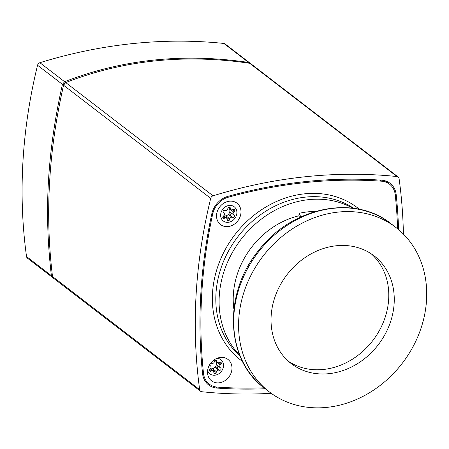 <?xml version="1.0" encoding="UTF-8"?>
<svg xmlns="http://www.w3.org/2000/svg" width="449" height="449" viewBox="0 0 449 449"><rect width="100%" height="100%" fill="white"/><g stroke="black" fill="none" stroke-linecap="round" stroke-linejoin="round"><path stroke-width="0.67" d="M271.23 393.324A518.775 439.217 -52.4 0 1 201.753 391.724A3.115 2.638 -52.4 0 1 200.574 391.264A3.115 2.638 -52.4 0 1 199.676 389.659A518.775 439.217 -52.4 0 1 210.704 198.346A3.115 2.638 -52.4 0 1 213.051 195.815A518.775 439.217 -52.4 0 1 397.011 176.552A3.115 2.638 -52.4 0 1 398.19 177.018A3.115 2.638 -52.4 0 1 399.088 178.623A518.775 439.217 -52.4 0 1 403.41 234.097M265.213 388.744A513.589 434.823 -52.4 0 1 217.063 388.076A20.749 17.567 -52.4 0 1 208.628 384.939A20.749 17.567 -52.4 0 1 202.572 373.652A513.589 434.823 -52.4 0 1 211.776 213.937A20.749 17.567 -52.4 0 1 228.12 196.286A513.589 434.823 -52.4 0 1 381.701 180.206A20.749 17.567 -52.4 0 1 390.13 183.344A20.749 17.567 -52.4 0 1 396.192 194.63A513.589 434.823 -52.4 0 1 398.572 229.624M398.19 177.018L250.94 63.825L249.672 63.292C184.735 53.712 123.419 60.132 65.711 82.554L63.528 85.209C55.934 119.047 51.293 151.431 49.609 182.35C47.729 213.292 48.688 244.683 52.499 276.522L53.324 278.071L200.574 391.264M233.884 309.165A77.817 65.885 127.6 0 1 298.899 215.817L299.045 213.359L300.695 216.497A77.817 65.885 -52.4 0 1 302.744 216.064M301.391 216.671L300.695 216.497M397.601 228.816A512.55 433.947 127.6 0 0 395.26 194.888A19.711 16.692 127.6 0 0 389.502 184.163A19.711 16.692 127.6 0 0 381.487 181.188A512.55 433.947 127.6 0 0 228.221 197.234A19.711 16.692 127.6 0 0 212.697 214.005A512.55 433.947 127.6 0 0 203.504 373.394A19.711 16.692 127.6 0 0 209.262 384.114A19.711 16.692 127.6 0 0 217.277 387.094A512.55 433.947 127.6 0 0 264.012 387.813M240.973 212.607A13.487 11.421 -52.4 0 1 233.379 224.781A13.487 11.421 -52.4 0 1 220.543 224.579A13.487 11.421 -52.4 0 1 219.713 206.922A13.487 11.421 -52.4 0 1 236.988 203.189A13.487 11.421 -52.4 0 1 240.973 212.607M220.487 357.432A13.487 11.421 -52.4 0 1 227.98 359.436A13.487 11.421 -52.4 0 1 228.81 377.087A13.487 11.421 -52.4 0 1 211.535 380.819A13.487 11.421 -52.4 0 1 208.488 367.114A13.487 11.421 -52.4 0 1 220.487 357.432M352.661 208.184A93.381 79.058 127.6 0 0 241.079 239.323A93.381 79.058 127.6 0 0 239.676 355.159M249.835 62.972L225.039 43.912A3.115 2.638 127.6 0 0 223.86 43.446A518.775 439.217 127.6 0 0 39.899 62.708A3.115 2.638 127.6 0 0 37.553 65.24A518.775 439.217 127.6 0 0 26.525 256.553A3.115 2.638 127.6 0 0 27.423 258.158L52.219 277.218L51.388 275.669C43.918 211.496 47.319 152.508 62.422 84.356L64.605 81.707C122.33 59.29 183.647 52.87 248.566 62.445L250.323 63.472M59.459 104.437L63.685 84.423L64.796 83.11M52.847 277.538L52.219 277.218M215.621 360.996A4.799 4.063 -52.4 0 1 216.508 363.836A4.799 4.063 -52.4 0 1 214.106 367.972A4.799 4.063 -52.4 0 1 210.351 368.668M212.663 370.627A1.296 1.1 127.6 0 0 212.961 370.077L213.213 369.207A1.948 1.644 -52.4 0 1 214.106 367.972A1.948 1.644 -52.4 0 1 215.486 367.658L216.283 367.815A1.296 1.1 127.6 0 0 217.541 365.643L216.968 365.099A1.948 1.644 -52.4 0 1 216.508 363.836A1.948 1.644 -52.4 0 1 217.12 362.461L217.294 362.281M210.592 363.314A1.296 1.1 -52.4 0 1 211.26 363.235L212.057 363.398A1.948 1.644 127.6 0 0 214.33 361.849L214.583 360.974A1.296 1.1 -52.4 0 1 216.861 360.732L217.013 361.568A1.948 1.644 127.6 0 0 217.563 362.489A1.948 1.644 127.6 0 0 219.134 362.657L219.959 362.326A1.296 1.1 -52.4 0 1 220.981 364.257L220.336 364.936A1.948 1.644 127.6 0 0 220.184 367.568L220.756 368.118A1.296 1.1 -52.4 0 1 219.499 370.29L218.702 370.128A1.948 1.644 127.6 0 0 216.429 371.677L216.177 372.552A1.296 1.1 -52.4 0 1 213.898 372.793L213.746 371.957A1.948 1.644 127.6 0 0 213.196 371.037A1.948 1.644 127.6 0 0 211.625 370.868L210.8 371.2A1.296 1.1 -52.4 0 1 209.778 369.269L210.424 368.59A1.948 1.644 127.6 0 0 210.575 365.957L210.003 365.407A1.296 1.1 -52.4 0 1 209.689 364.655M217.052 358.296A8.963 7.588 -52.4 0 1 223.434 366.536A8.963 7.588 -52.4 0 1 214.891 375.196A8.963 7.588 -52.4 0 1 207.629 370.554M229.007 208.117A4.799 4.063 -52.4 0 1 229.894 210.957A4.799 4.063 -52.4 0 1 227.497 215.093A4.799 4.063 -52.4 0 1 223.737 215.784M226.049 217.748A1.296 1.1 127.6 0 0 226.347 217.198L226.599 216.323A1.948 1.644 -52.4 0 1 227.497 215.093A1.948 1.644 -52.4 0 1 228.872 214.779L229.669 214.936A1.296 1.1 127.6 0 0 230.926 212.764L230.354 212.22A1.948 1.644 -52.4 0 1 229.894 210.957A1.948 1.644 -52.4 0 1 230.505 209.582L230.679 209.402M229.821 218.798L229.562 219.673A1.296 1.1 -52.4 0 1 227.284 219.915L227.132 219.078A1.948 1.644 127.6 0 0 226.582 218.158A1.948 1.644 127.6 0 0 225.011 217.989L224.186 218.321A1.296 1.1 -52.4 0 1 223.164 216.39L223.81 215.711A1.948 1.644 127.6 0 0 223.961 213.079L223.389 212.529A1.296 1.1 -52.4 0 1 224.646 210.357L225.443 210.519A1.948 1.644 127.6 0 0 227.716 208.97L227.969 208.095A1.296 1.1 -52.4 0 1 230.247 207.853L230.399 208.69A1.948 1.644 127.6 0 0 230.949 209.61A1.948 1.644 127.6 0 0 232.52 209.778L233.345 209.447A1.296 1.1 -52.4 0 1 234.367 211.378L233.721 212.057A1.948 1.644 127.6 0 0 233.57 214.689L234.148 215.239A1.296 1.1 -52.4 0 1 232.891 217.411L232.088 217.249A1.948 1.644 127.6 0 0 229.821 218.798L226.599 216.323M228.283 222.317A8.963 7.588 -52.4 0 1 221.986 210.401A8.963 7.588 -52.4 0 1 236.034 208.931A8.963 7.588 -52.4 0 1 228.283 222.317M301.212 216.755L298.664 215.879M426.55 299.881A103.753 87.841 -52.4 0 1 368.141 393.537A103.753 87.841 -52.4 0 1 269.417 391.971A103.753 87.841 -52.4 0 1 263.007 256.177A103.753 87.841 -52.4 0 1 395.883 227.458A103.753 87.841 -52.4 0 1 426.55 299.881M371.256 253.831A67.962 57.539 -52.4 0 1 388.682 299.068A67.962 57.539 -52.4 0 1 352.128 359.385A67.962 57.539 -52.4 0 1 288.572 361.394M394.155 303.277A67.962 57.539 -52.4 0 1 355.894 364.616A67.962 57.539 -52.4 0 1 291.233 363.595A67.962 57.539 -52.4 0 1 287.034 274.648A67.962 57.539 -52.4 0 1 374.068 255.835A67.962 57.539 -52.4 0 1 394.155 303.277M396.192 194.63L395.109 193.794M217.063 388.076L215.498 386.87M199.676 389.659L52.499 276.522M63.528 85.209L210.704 198.346M213.051 195.815L65.711 82.554M249.672 63.292L397.011 176.552M315.389 211.44A80.41 68.08 127.6 0 0 299.045 213.359M240.086 356.147A93.381 79.058 -52.4 0 1 237.796 236.797A93.381 79.058 -52.4 0 1 353.722 208.319M359.469 209.313A95.974 81.258 127.6 0 0 234.962 234.619A95.974 81.258 127.6 0 0 242.522 361.445M203.504 373.394L202.46 372.591M212.697 214.005L211.906 213.393M381.487 181.188L380.067 180.094M228.221 197.234L227.306 196.533M223.86 43.446L248.566 62.445M64.605 81.707L39.899 62.708M37.553 65.24L62.422 84.356M51.388 275.669L26.525 256.553M216.177 372.552L212.961 370.077M216.429 371.677L213.213 369.207M218.702 370.128L215.486 367.658M219.499 370.29L216.283 367.815M220.756 368.118L217.541 365.643M220.184 367.568L216.968 365.099M220.336 364.936L217.12 362.461M220.981 364.257L218.972 362.713M217.013 361.568L215.178 360.154M216.861 360.732L215.806 359.924M210.8 371.2L209.374 370.105M211.625 370.868L209.683 369.375M229.562 219.673L226.347 217.198M232.088 217.249L228.872 214.779M232.891 217.411L229.669 214.936M234.148 215.239L230.926 212.764M233.57 214.689L230.354 212.22M233.721 212.057L230.505 209.582M234.367 211.378L232.358 209.835M230.399 208.69L228.563 207.275M230.247 207.853L229.192 207.045M224.186 218.321L222.76 217.226M225.011 217.989L223.069 216.497M264.528 388.217A103.753 87.841 -52.4 0 1 258.119 252.422A103.753 87.841 -52.4 0 1 391 223.697C354.396 193.929 291.569 207.056 258.641 250.463C222.94 293.399 225.353 359.862 264.528 388.217L269.417 391.971M209.262 384.114L204.912 380.774M389.502 184.163L385.152 180.824M217.563 362.489L214.875 360.424M213.196 371.037L210.25 368.769M230.949 209.61L228.266 207.545M226.582 218.158L223.636 215.89M395.883 227.458L391 223.697"/></g></svg>
